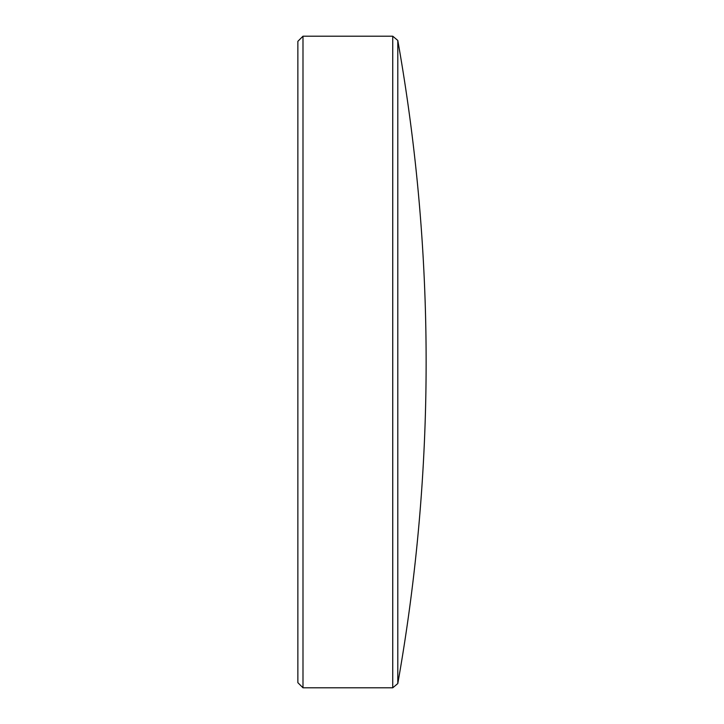 <?xml version="1.0" encoding="UTF-8"?>
<svg xmlns="http://www.w3.org/2000/svg" width="724" height="724" viewBox="0 0 724 724"><rect width="100%" height="100%" fill="white"/><g stroke="black" fill="none" stroke-linecap="round" stroke-linejoin="round"><path stroke-width="1.09" d="M397.793 683.565A1838.336 1838.336 0 0 0 397.793 40.435L397.793 683.565L392.743 687.8L392.743 36.2L302.994 36.2L302.994 687.8L297.863 682.669L297.863 41.331L302.994 36.2M392.743 687.8L302.994 687.8M397.793 40.435L392.743 36.2"/></g></svg>
